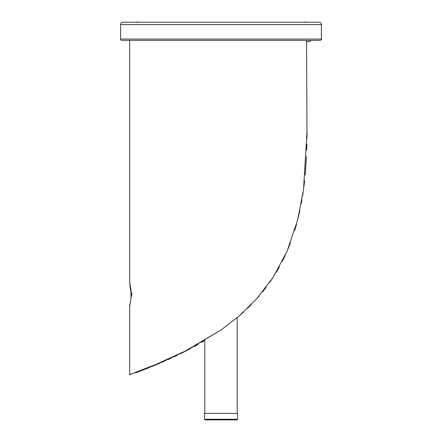 <?xml version="1.0" encoding="UTF-8"?>
<svg xmlns="http://www.w3.org/2000/svg" width="442" height="442" viewBox="0 0 442 442"><rect width="100%" height="100%" fill="white"/><g stroke="black" fill="none" stroke-linecap="round" stroke-linejoin="round"><path stroke-width="0.66" d="M306.56 41.659L309.085 41.659A1.945 1.945 0 0 0 310.914 40.366M204.806 413.425L204.806 340.522L201.596 342.423M197.917 344.533L194.331 346.534M190.745 348.473L187.248 350.307M183.773 352.086L180.458 353.738M177.17 355.335L173.966 356.86M170.811 358.324L167.778 359.705M164.855 361.009L162.01 362.252M159.275 363.429L156.639 364.545M154.125 365.589L151.689 366.589M149.197 367.6L136.871 372.379M135.561 372.871L156.783 364.484L185.927 350.992L221 329.992L239.017 316.096L256.564 298.991L272.902 277.731L287.123 251.144L297.726 219.702L303.527 189.557L306.986 131.296L306.969 138.385M314.262 40.366L127.738 40.366M320.096 40.366L121.904 40.366A1.293 1.293 0 0 1 120.611 39.067L120.611 24.559A2.332 2.332 0 0 1 122.942 22.227L319.058 22.227A2.332 2.332 0 0 1 321.389 24.559L321.389 39.067A1.293 1.293 0 0 1 320.096 40.366M306.892 144.109L306.726 150.324M306.477 156.573L305.201 174.999M304.615 180.728L303.958 186.309M303.151 192.22L302.571 196.027M301.98 199.607L301.234 203.74M299.786 210.922L298.168 217.934M296.532 224.216L294.654 230.652M290.488 242.824L287.974 249.144M285.278 255.277L282.432 261.172M279.394 266.918L276.289 272.316M272.99 277.593L269.653 282.537M266.139 287.366L262.554 291.963M258.808 296.438L255.122 300.571M251.299 304.599L247.542 308.334M243.675 311.969L239.879 315.35M130.976 374.562L129.677 374.562L155.86 364.484L185.419 350.992L221 329.992M306.986 131.296L306.555 40.366M130.976 296.875L130.976 291.632L130.257 288.482L129.677 282.09L131.313 292.389L131.948 294.25L131.313 296.112L129.677 306.416L129.721 304.693M237.514 419.254L237.514 413.425L204.486 413.425L204.486 419.254L205.132 419.9L236.868 419.9L237.514 419.254L204.486 419.254M321.389 39.067L120.611 39.067M321.389 24.559L120.611 24.559M131.313 296.112L129.677 306.416L129.677 374.562M129.677 40.366L129.677 282.09L131.313 292.389M138.655 22.227A13.299 13.299 0 0 0 134.954 22.227M307.046 22.227A13.299 13.299 0 0 0 303.345 22.227M131.368 292.974L131.788 294.25L131.368 295.532M237.194 413.425L237.194 317.643"/></g></svg>
